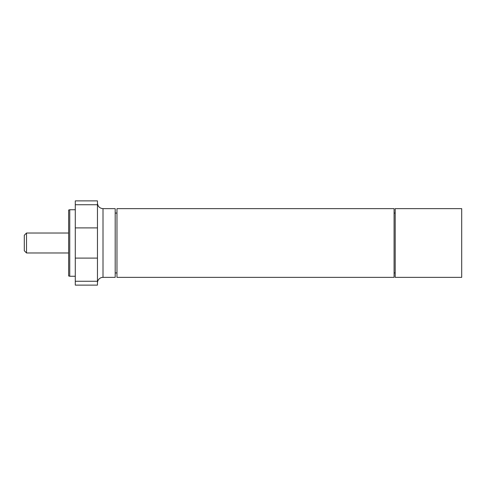 <?xml version="1.0" encoding="UTF-8"?>
<svg xmlns="http://www.w3.org/2000/svg" width="486" height="486" viewBox="0 0 486 486"><rect width="100%" height="100%" fill="white"/><g stroke="black" fill="none" stroke-linecap="round" stroke-linejoin="round"><path stroke-width="0.73" d="M461.7 208.64L461.7 277.36L395.191 277.36L395.191 208.64L461.7 208.64M103.002 277.36L103.002 208.64L115.194 208.64L115.194 277.36L103.002 277.36A5.54 5.54 0 0 0 97.461 282.907M97.461 227.898L97.461 285.124L75.287 285.124L75.287 200.876L97.461 200.876L97.461 227.898L75.287 227.898M69.747 276.255L68.641 275.957L68.641 210.043L69.747 209.745L69.747 276.255L75.287 276.255M26.517 233.025L24.3 235.242L24.3 250.758L26.517 252.975L26.517 233.025L68.641 233.025M394.085 208.64L394.085 277.36L116.968 277.36L116.968 208.64L394.085 208.64M116.968 272.932L115.194 272.932M395.191 272.932L394.085 272.932M97.461 281.26L75.287 281.26M97.461 258.102L75.287 258.102M97.461 204.74L75.287 204.74M103.002 208.64C99.636 208.312 97.789 206.459 97.461 203.093M69.747 209.745L75.287 209.745M26.517 252.975L68.641 252.975M115.194 213.068L116.968 213.068M394.085 213.068L395.191 213.068"/></g></svg>

